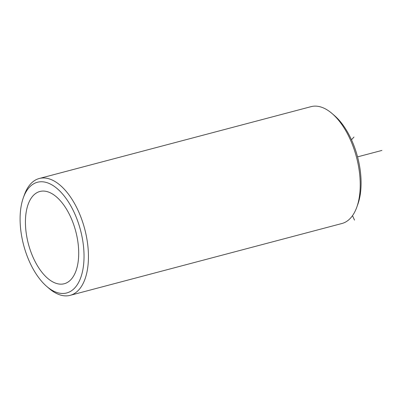 <?xml version="1.0" encoding="UTF-8"?>
<svg xmlns="http://www.w3.org/2000/svg" width="402" height="402" viewBox="0 0 402 402"><rect width="100%" height="100%" fill="white"/><g stroke="black" fill="none" stroke-linecap="round" stroke-linejoin="round"><path stroke-width="0.6" d="M44.848 275.641A47.712 24.502 -104.8 0 0 64.26 283.742A47.712 24.502 -104.8 0 0 78.571 248.677A47.712 24.502 -104.8 0 0 59.285 199.588A47.712 24.502 -104.8 0 0 39.873 191.488A47.712 24.502 -104.8 0 0 25.557 226.552A47.712 24.502 -104.8 0 0 44.848 275.641M46.773 286.455L49.119 288.475A60.436 31.034 -104.8 0 0 70.149 295.344L341.931 223.507A60.436 31.034 -104.8 0 0 356.815 207.146L357.86 204.231A57.255 29.401 -104.8 0 0 337.786 118.751A57.255 29.401 -104.8 0 0 334.419 115.545L332.072 113.525A60.436 31.034 -104.8 0 0 311.042 106.656L39.26 178.493A60.436 31.034 -104.8 0 0 24.376 194.854L23.331 197.769A57.255 29.401 -104.8 0 0 43.406 283.249A57.255 29.401 -104.8 0 0 46.773 286.455A57.255 29.401 -104.8 0 0 83.264 267.32A57.255 29.401 -104.8 0 0 60.727 191.98A57.255 29.401 -104.8 0 0 23.331 197.769M356.815 207.146A60.436 31.034 -104.8 0 0 335.63 116.912A60.436 31.034 -104.8 0 0 332.072 113.525M70.149 295.344A60.436 31.034 -104.8 0 0 88.279 250.928A60.436 31.034 -104.8 0 0 63.848 188.749A60.436 31.034 -104.8 0 0 39.26 178.493M351.479 139.78L353.966 137.052M352.499 215.668L354.519 220.11M357.554 156.87L381.9 150.433"/></g></svg>
